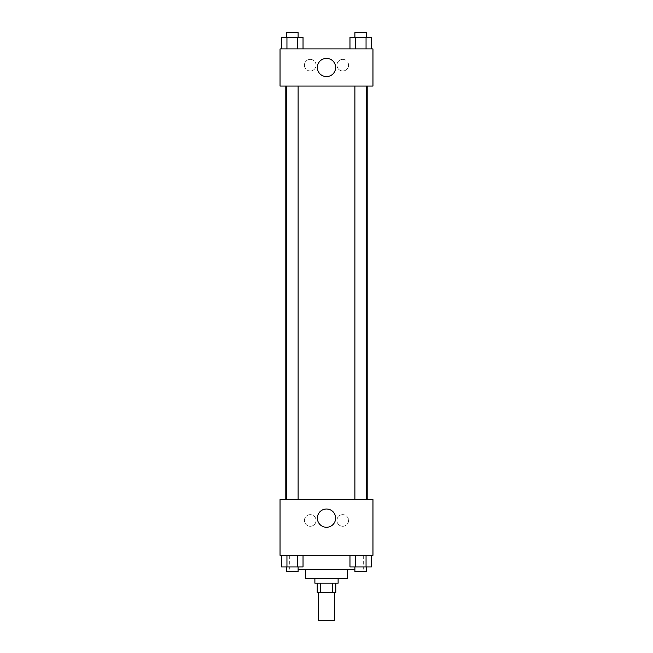 <?xml version="1.0" encoding="UTF-8"?>
<svg xmlns="http://www.w3.org/2000/svg" width="653" height="653" viewBox="0 0 653 653"><rect width="100%" height="100%" fill="white"/><g stroke="black" fill="none" stroke-linecap="round" stroke-linejoin="round"><path stroke-width="0.49" stroke-dasharray="3.27 2.45" d="M334.63 620.35L318.37 620.35M334.63 592.475L318.37 592.475L334.63 592.475M320.541 592.475L317.211 592.475L317.211 583.186L320.541 583.186L320.541 592.475L335.789 592.475L335.789 583.186L332.459 583.186L332.459 592.475M320.541 583.186L317.211 583.186M332.459 583.186L335.789 583.186M314.885 583.186L338.115 583.186M305.596 578.534L347.404 578.534M298.111 569.245L354.889 569.245M326.5 555.311L289.336 555.311L326.5 555.311M280.039 555.311L372.961 555.311L372.961 499.561L280.039 499.561L280.039 555.311M349.967 555.311L349.967 566.926L355.33 566.926L349.967 566.926L355.33 566.926L355.33 555.311L366.055 555.311L349.967 555.311L371.426 555.311L349.967 555.311L355.33 555.311L355.33 566.926L371.426 566.926L366.055 566.926L371.426 566.926L371.426 555.311L366.055 555.311L366.055 566.926L355.33 566.926L366.055 566.926L366.055 555.311L371.426 555.311L355.33 555.311L371.426 555.311M303.033 555.311L281.574 555.311L297.67 555.311L297.67 566.926L303.033 566.926L297.67 566.926L303.033 566.926L303.033 555.311L281.574 555.311L286.945 555.311L286.945 566.926L297.67 566.926L286.945 566.926L297.67 566.926L297.67 555.311L297.67 566.926M280.039 518.139L280.039 523.951L280.047 518.139M326.5 527.273A9.134 9.134 0 0 0 334.409 513.576A9.134 9.134 0 0 0 318.591 513.576A9.134 9.134 0 0 0 326.5 527.273M372.961 518.139L372.961 523.951L372.953 518.139M310.24 514.654A5.804 5.804 0 0 0 305.212 523.371A5.804 5.804 0 0 0 315.268 523.371A5.804 5.804 0 0 0 310.24 514.654A5.804 5.804 0 0 1 315.268 523.371A5.804 5.804 0 0 1 305.212 523.371A5.804 5.804 0 0 1 310.24 514.654M342.76 514.654A5.804 5.804 0 0 0 337.732 523.371A5.804 5.804 0 0 0 347.788 523.371A5.804 5.804 0 0 0 342.76 514.654A5.804 5.804 0 0 1 347.788 523.371A5.804 5.804 0 0 1 337.732 523.371A5.804 5.804 0 0 1 342.76 514.654M354.889 499.561L366.504 499.561L354.889 499.561L366.504 499.561L354.889 499.561L354.889 86.074L366.504 86.074L354.889 86.074M298.111 499.561L286.496 499.561L298.111 499.561L286.496 499.561L298.111 499.561L298.111 86.074L286.496 86.074L298.111 86.074M367.198 499.561L285.802 499.561L367.198 499.561M367.198 86.074L285.802 86.074L367.198 86.074M366.504 86.074L366.504 499.561M372.961 86.074L280.039 86.074L280.039 48.91L372.961 48.91L372.961 86.074M304.429 65.169A5.804 5.804 0 0 0 310.24 70.981A5.804 5.804 0 0 0 316.044 65.169A5.804 5.804 0 0 0 310.24 59.366A5.804 5.804 0 0 0 304.429 65.169M348.571 65.169A5.804 5.804 0 0 0 342.76 59.366A5.804 5.804 0 0 0 336.956 65.169A5.804 5.804 0 0 0 342.76 70.981A5.804 5.804 0 0 0 348.571 65.169M349.967 48.91L371.426 48.91L349.967 48.91L371.426 48.91L349.967 48.91L371.426 48.91L349.967 48.91L349.967 37.294L371.426 37.294L366.055 37.294L366.055 48.91L366.055 37.294L355.33 37.294L355.33 48.91L355.33 37.294L349.967 37.294L371.426 37.294L371.426 48.91M281.574 48.91L303.033 48.91L281.574 48.91L303.033 48.91L281.574 48.91L281.574 37.294L303.033 37.294L297.67 37.294L297.67 48.91L297.67 37.294L286.945 37.294L286.945 48.91L286.945 37.294L281.574 37.294L303.033 37.294L303.033 48.91M310.24 59.366A5.804 5.804 0 0 1 315.268 68.075A5.804 5.804 0 0 1 305.212 68.075A5.804 5.804 0 0 1 310.24 59.366M342.76 59.366A5.804 5.804 0 0 1 347.788 68.075A5.804 5.804 0 0 1 337.732 68.075A5.804 5.804 0 0 1 342.76 59.366M280.039 73.299L280.039 61.684L280.047 73.299M372.961 61.684L372.961 73.299L372.953 61.684M335.634 67.496A9.134 9.134 0 0 0 321.929 59.586A9.134 9.134 0 0 0 321.929 75.405A9.134 9.134 0 0 0 335.634 67.496M366.504 37.294L354.889 37.294L366.504 37.294L354.889 37.294L366.504 37.294L366.504 32.65L354.889 32.65L366.504 32.65L354.889 32.65L354.889 37.294M298.111 37.294L286.496 37.294L298.111 37.294L286.496 37.294L298.111 37.294L298.111 32.65L286.496 32.65L298.111 32.65L286.496 32.65L286.496 37.294M366.055 37.294L366.055 48.91M355.33 37.294L355.33 48.91M297.67 37.294L297.67 48.91M286.945 37.294L286.945 48.91M366.504 566.926L354.889 566.926L366.504 566.926L354.889 566.926L366.504 566.926L366.504 571.571L354.889 571.571L366.504 571.571L354.889 571.571L354.889 566.926M281.574 555.311L286.945 555.311L281.574 555.311L281.574 566.926L286.945 566.926L281.574 566.926L286.945 566.926L286.945 555.311L297.67 555.311L281.574 555.311L297.67 555.311M298.111 566.926L286.496 566.926L298.111 566.926L286.496 566.926L298.111 566.926L298.111 571.571L286.496 571.571L298.111 571.571L286.496 571.571L286.496 566.926M366.055 555.311L366.055 566.926M355.33 555.311L355.33 566.926M286.945 555.311L286.945 566.926M289.336 555.311L289.336 569.245M363.664 555.311L363.664 569.245M286.496 86.074L286.496 499.561"/><path stroke-width="0.98" d="M318.37 592.475L318.37 620.35L334.63 620.35L334.63 592.475M332.459 583.186L332.459 592.475L317.211 592.475L317.211 583.186M332.459 592.475L335.789 592.475L335.789 583.186M338.115 578.534L338.115 583.186L314.885 583.186L314.885 578.534M320.541 583.186L320.541 592.475M347.404 569.245L347.404 578.534L305.596 578.534L305.596 569.245M354.889 569.245L298.111 569.245M372.961 555.311L280.039 555.311L280.039 499.561L372.961 499.561L372.961 555.311M326.5 527.273A9.134 9.134 0 0 1 318.591 513.576A9.134 9.134 0 0 1 334.409 513.576A9.134 9.134 0 0 1 326.5 527.273M367.198 86.074L367.198 499.561M354.889 499.561L354.889 86.074M298.111 86.074L298.111 499.561M372.961 86.074L280.039 86.074L280.039 48.91L372.961 48.91L372.961 86.074M335.634 67.496A9.134 9.134 0 0 1 321.929 75.405A9.134 9.134 0 0 1 321.929 59.586A9.134 9.134 0 0 1 335.634 67.496M371.426 48.91L371.426 37.294L349.967 37.294L349.967 48.91M366.055 37.294L366.055 48.91M355.33 37.294L355.33 48.91M354.889 37.294L354.889 32.65L366.504 32.65L366.504 37.294M303.033 48.91L303.033 37.294L281.574 37.294L281.574 48.91M297.67 37.294L297.67 48.91M286.945 37.294L286.945 48.91M286.496 37.294L286.496 32.65L298.111 32.65L298.111 37.294M371.426 555.311L371.426 566.926L349.967 566.926L349.967 555.311M366.055 555.311L366.055 566.926M355.33 555.311L355.33 566.926M366.504 566.926L366.504 571.571L354.889 571.571L354.889 566.926M303.033 555.311L303.033 566.926L281.574 566.926L281.574 555.311M297.67 555.311L297.67 566.926M286.945 555.311L286.945 566.926M298.111 566.926L298.111 571.571L286.496 571.571L286.496 566.926M285.802 86.074L285.802 499.561M366.504 499.561L366.504 86.074M286.496 86.074L286.496 499.561"/></g></svg>
